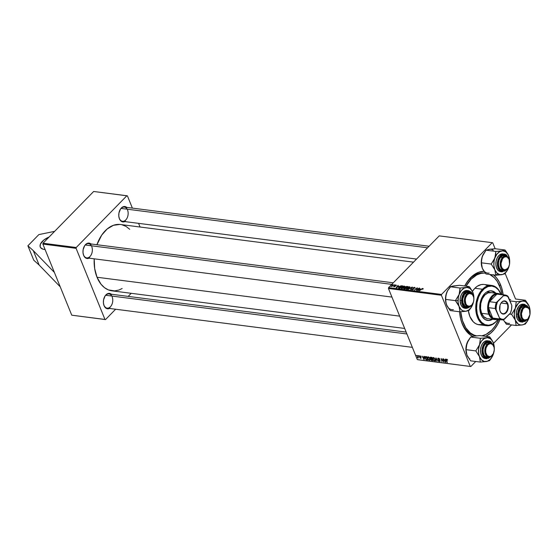 <?xml version="1.0" encoding="UTF-8"?>
<svg xmlns="http://www.w3.org/2000/svg" width="558" height="558" viewBox="0 0 558 558"><rect width="100%" height="100%" fill="white"/><g stroke="black" fill="none" stroke-linecap="round" stroke-linejoin="round"><path stroke-width="0.84" d="M44.48 249.489A11.941 5.915 157.9 0 1 40.26 246.992A11.941 5.915 157.9 0 1 49.097 237.017L43.859 240.003L40.413 244.111L40.141 246.629L40.65 247.675L42.861 249.133L45.1 249.552A11.941 5.915 157.9 0 1 44.48 249.489M462.017 322.963A31.653 20.653 97.3 0 0 476.267 335.839L476.12 335.818A31.653 20.653 -82.7 0 1 462.017 322.963A31.653 20.653 -82.7 0 1 460.58 318.583A31.653 20.653 97.3 0 0 462.017 322.963L462.338 324.184L462.017 322.963M493.656 274.968A33.438 21.825 -82.7 0 1 500.665 285.019L499.396 285.487L500.665 285.019A33.438 21.825 -82.7 0 1 503.163 294.743L501.642 287.754L499.501 282.474L496.669 278.051L493.251 274.648M499.968 319.615A33.438 21.825 -82.7 0 1 485.767 336.348L490.503 333.307L494.255 329.464L497.52 324.672L500.177 319.106M472.619 336.362A33.438 21.825 -82.7 0 1 462.338 324.184L466.335 331.152L469.752 334.563L472.619 336.362M404.676 328.446L111.928 290.83A33.438 21.825 97.3 0 1 97.022 277.249L94.679 268.593L94.19 258.828A33.438 21.825 97.3 0 0 97.022 277.249L399.674 316.135L97.022 277.249L101.019 284.217L104.437 287.621L108.308 289.874L114.627 290.92L118.952 290.021L122.132 288.528M413.52 262.155L120.451 224.497A33.438 21.825 97.3 0 0 96.932 244.732L101.73 235.085L107.192 228.961L113.42 225.306L119.893 224.435M119.321 218.38A7.163 4.673 97.3 0 0 125.773 219.95A7.163 4.673 97.3 0 0 127.538 209.982A7.163 4.673 -82.7 0 1 127.266 217.683A7.163 4.673 -82.7 0 1 122.516 221.289A7.163 4.673 -82.7 0 1 119.321 218.38A7.163 4.673 -82.7 0 1 119.007 217.432A7.163 4.673 97.3 0 0 119.321 218.38L119.426 218.785L119.321 218.38M124.894 221.596A7.763 5.064 -82.7 0 1 119.426 218.785L120.737 220.829L122.523 221.875L125.501 221.254M103.941 305.226A7.163 4.673 97.3 0 0 110.386 306.795A7.163 4.673 97.3 0 0 112.151 296.835A7.163 4.673 -82.7 0 1 111.886 304.529A7.163 4.673 -82.7 0 1 107.136 308.142A7.163 4.673 -82.7 0 1 103.941 305.226A7.163 4.673 -82.7 0 1 103.628 304.284A7.163 4.673 97.3 0 0 103.941 305.226L104.046 305.638L103.941 305.226M109.514 308.448A7.763 5.064 -82.7 0 1 104.046 305.638L106.208 308.344L108.133 308.811L110.114 308.107M83.526 254.957A7.163 4.673 97.3 0 0 89.978 256.527A7.163 4.673 97.3 0 0 91.742 246.566A7.163 4.673 -82.7 0 1 91.47 254.26A7.163 4.673 -82.7 0 1 86.72 257.866A7.163 4.673 -82.7 0 1 83.526 254.957A7.163 4.673 -82.7 0 1 83.219 254.016A7.163 4.673 97.3 0 0 83.526 254.957L83.637 255.362L83.526 254.957M89.106 258.173A7.763 5.064 -82.7 0 1 83.637 255.362L84.942 257.412L86.734 258.452L89.705 257.831M71.752 315.186L42.868 244.062L76.083 248.331L104.967 319.455L71.752 315.186L42.868 244.062L43.015 243.232L76.23 247.501L126.875 195.739L93.66 191.478L43.015 243.232L93.66 191.478L127.412 195.872L132.379 208.106L127.412 195.872L126.875 195.739L76.23 247.501L43.015 243.232L42.868 244.062L76.083 248.331L76.23 247.501L76.083 248.331L104.967 319.455L105.504 319.588L115.632 309.23L105.504 319.588L71.752 315.186M417.858 359.722L470.819 366.522L475.744 361.493L470.819 366.522L417.321 359.589L388.438 288.465L441.399 295.266L470.282 366.397L441.399 295.266L441.545 294.436L492.191 242.681L439.23 235.874L388.584 287.635L441.545 294.436L492.191 242.681L492.728 242.814L495.134 248.735L492.728 242.814L492.191 242.681L439.23 235.874L388.584 287.635L388.438 288.465L388.584 287.635L441.545 294.436L441.399 295.266L388.438 288.465L417.321 359.589L470.819 366.522L417.858 359.722M493.53 343.316L511.533 324.909L493.53 343.316M505.164 273.448L515.543 299.011L505.164 273.448M398.963 286.177L396.103 287.809L398.07 285.305L397.847 286.031L398.963 286.177L397.847 286.031L398.07 285.305L396.103 287.809L398.963 286.177M405.08 287.063L405.387 287.823L405.08 287.063L405.624 286.673L407.989 286.582L405.059 288.96L403.741 288.5L405.08 287.063L403.859 288.758L405.059 288.96L407.989 286.582L406.726 286.421L406.866 286.756L406.726 286.421L405.08 287.063L404.989 287.607M422.88 288.458L423.208 288.765L422.748 289.302L422.218 288.8L419.295 290.788L422.113 288.605L422.88 288.458L419.295 290.788L422.58 288.744L422.748 289.302L422.88 288.458L422.992 289.079M417.119 289.435L419.246 288.026L416.317 290.404L417.105 288.172L414.301 290.146L417.231 287.768L416.449 290.007L417.119 289.435L416.449 290.007L417.231 287.768L414.301 290.146L417.105 288.172L416.317 290.404L419.246 288.026L417.119 289.435M412.906 287.984L413.443 289.316L412.976 287.914L414.175 287.391L415.124 287.712L414.754 288.346L414.371 287.691L413.297 287.963L413.618 289.023L412.808 289.748L411.434 289.469L411.734 288.995L412.139 289.581L413.073 289.316L412.906 287.984L413.073 289.316L412.195 289.588L411.734 288.995L411.902 289.874L413.415 289.337L413.255 288.005L414.287 287.677L414.754 288.346L414.594 287.391L414.908 288.172L414.594 287.391L412.906 287.984L412.85 288.751M408.247 289.372L412.432 287.154L410.514 289.665L411.825 287.468L408.247 289.372L411.825 287.468L410.514 289.665L412.432 287.154L412.013 287.098L412.174 287.489L412.013 287.098L408.247 289.372M406.789 287.991L408.616 286.868L410.018 287.028L409.446 288.088L407.765 289.1L406.419 289.065L406.615 288.186L406.81 289.218L408.1 288.974L409.593 287.942L409.551 286.749L409.886 287.579L409.551 286.749L406.789 287.991M420.467 288.939L417.607 290.572L419.574 288.067L419.351 288.793L420.467 288.939L419.351 288.793L419.574 288.067L417.607 290.572L420.467 288.939M401.565 287.321L403.399 286.191L404.794 286.359L404.222 287.419L402.541 288.43L401.202 288.395L401.39 287.516L401.586 288.549L402.883 288.298L404.369 287.272L404.327 286.073L404.669 286.91L404.327 286.073L401.565 287.321M401.272 285.787L402.764 285.912L399.835 288.291L398.565 288.026L398.803 287.196L400.274 286.101L401.272 285.787L398.942 287.049L398.684 288.109L399.835 288.291L402.764 285.912L401.272 285.787M396.02 285.005L396.361 285.529L395.155 285.389L395.029 286.561L393.613 286.575L393.809 286.191L394.785 286.456L394.611 285.605L395.357 285.068L396.02 285.005L394.743 285.424L394.841 286.407L393.809 286.191L394.025 286.826L395.204 286.407L395.085 285.445L395.782 285.229L396.173 285.745L396.02 285.005L396.208 285.71M394.143 285.194L394.89 284.901L394.143 285.194M391.939 284.915L392.686 284.615L391.939 284.915M392.755 285.424L393.948 284.775L391.821 286.512L391.932 286.108L390.851 286.345L392.755 285.424L390.851 286.345L391.932 286.108L391.821 286.512L393.948 284.775L392.755 285.424M416.261 355.355L416.714 355.871L416.261 355.355M420.983 356.708L420.195 355.865L419.351 355.983L420.781 357.636L420.551 357.978L419.665 357.448L420.404 358.208L421.046 358.236L421.137 357.748L419.672 356.241L420.983 356.708L419.867 355.774L419.386 356.388L420.69 357.49L420.599 357.985L419.665 357.448L420.704 358.285L421.109 357.678L419.7 356.402L419.979 356.081L420.983 356.708M423.906 356.339L423.892 357.204L422.776 357.064L421.967 356.088L424.164 359.561L424.254 356.381L423.892 357.204L422.776 357.064L421.967 356.088L424.164 359.561L423.906 356.339M430.63 357.204L430.148 358.131L430.42 357.852L430.148 358.131L430.992 358.675L430.713 359.624L430.978 359.359L430.713 359.624L431.46 360.44L432.722 360.656L431.885 357.364L430.302 357.239L430.085 357.936L430.999 360.098L432.722 360.656L431.885 357.364L430.183 357.315M435.91 357.88L435.903 361.068L436.258 361.11L436.265 358.382L438.176 361.361L435.91 357.88L435.903 361.068L436.258 361.11L436.265 358.382L438.176 361.361L435.91 357.88M442.815 358.766L443.533 361.563L441.127 358.55L441.964 361.842L441.573 359.087L443.973 362.107L443.143 358.808L443.533 361.563L441.127 358.55L441.964 361.842L441.573 359.087L443.973 362.107L442.815 358.766M445.403 359.101L445.389 359.966L444.28 359.826L443.47 358.85L445.668 362.323L445.758 359.143L445.389 359.966L444.28 359.826L443.47 358.85L445.668 362.323L445.758 359.143L445.403 359.101M446.728 359.226L446.344 360.07L446.63 359.777L447.286 362.533L446.693 360.196L447.118 359.359L446.867 359.617L447.697 360.112L447.014 359.31L446.295 359.45L446.958 362.484L446.637 359.75L447.704 360.126L446.365 359.317M438.442 358.166L437.856 359.024L438.135 358.738L437.856 359.024L438.86 360.043L440.011 360.58L439.46 361.193L438.295 360.489L439.613 361.584L440.192 360.991L439.613 361.584L440.129 360.803L438.17 359.038L438.853 358.271L438.581 358.557L439.474 358.724L439.878 359.429L438.442 358.166L437.856 358.341L437.856 359.024L439.85 361.026L438.267 360.419L439.927 361.577L439.948 360.475L438.135 358.913L438.755 358.592L439.565 359.429L439.655 358.982L438.874 358.278L437.897 358.285M433.399 357.518L432.827 359.296L434.515 360.928L435.247 360.545L435.073 359.108L433.399 357.518L432.673 357.929L432.827 359.296L433.726 360.559L434.773 360.928L435.31 360.238L434.801 358.585L433.782 357.629L432.813 357.692M428.174 356.841L427.602 358.62L429.297 360.259L430.023 359.868L429.848 358.438L428.174 356.841L427.449 357.253L427.602 358.62L428.502 359.889L429.548 360.259L430.085 359.561L429.576 357.915L428.558 356.96L427.588 357.022M425.259 356.59L425.063 358.369L426.298 359.791L427.037 359.554L426.717 359.889L427.498 359.987L426.661 356.688L425.112 356.653L424.882 357.804L425.887 359.547L427.498 359.987L426.661 356.688L425.029 356.722M418.465 355.634L418.918 356.15L418.465 355.634M417.517 355.516L417.858 357.113L417.44 357.783L418.005 357.42L418.458 357.957L417.851 355.558L417.44 357.783L418.005 357.42L418.458 357.957L417.517 355.516M128.194 296.396L131.214 293.313L128.194 296.396M138.565 223.353L140.058 227.015L138.565 223.353M129.742 229.303L126.052 226.429L122.007 224.783M91.226 244.23L88.443 243.1L86.462 243.804L84.725 245.576L83.142 249.614L83.002 252.628L83.637 255.362A7.763 5.064 -82.7 0 1 83.254 254.176A7.763 5.064 -82.7 0 1 84.258 246.35A7.763 5.064 -82.7 0 1 90.933 243.958M111.635 294.498L109.849 293.459L107.854 293.578L105.141 295.852L103.558 299.883L103.418 302.896L104.046 305.638A7.763 5.064 -82.7 0 1 103.669 304.445A7.763 5.064 -82.7 0 1 104.674 296.619A7.763 5.064 -82.7 0 1 111.342 294.233M127.015 207.646L125.229 206.606L123.234 206.725L120.521 208.999L118.938 213.037L118.798 216.051L119.426 218.785A7.763 5.064 -82.7 0 1 119.049 217.599A7.763 5.064 -82.7 0 1 120.054 209.773A7.763 5.064 -82.7 0 1 126.722 207.381M91.359 245.771A7.163 4.673 97.3 0 0 84.181 246.496A7.163 4.673 -82.7 0 1 88.548 243.651L393.306 282.808M111.774 296.047A7.163 4.673 97.3 0 0 104.597 296.765A7.163 4.673 -82.7 0 1 108.963 293.926M127.154 209.194A7.163 4.673 97.3 0 0 119.977 209.92A7.163 4.673 -82.7 0 1 124.343 207.074M483.981 271.321L478.736 272.241L472.507 275.896L468.748 279.739L464.688 285.989A33.438 21.825 -82.7 0 1 465.03 285.347A33.438 21.825 -82.7 0 1 483.981 271.321M459.569 311.769L460.573 318.562L462.338 324.184A33.438 21.825 -82.7 0 1 460.699 319.064A33.438 21.825 -82.7 0 1 459.569 311.769M484.86 273.141A31.653 20.653 97.3 0 0 464.793 285.787A31.653 20.653 -82.7 0 1 484.191 273.036L480.933 273.399L476.867 274.85L471.161 279.133A31.653 20.653 -82.7 0 1 485.334 273.19M445.682 361.849L445.263 362.268L445.682 361.849M445.744 359.603L445.389 359.966L445.744 359.603M445.375 360.335L445.361 361.933L445.689 361.605L445.361 361.933L444.482 360.224L445.737 359.966L445.361 361.933L444.482 360.224L445.375 360.335M446.693 360.196L446.867 359.617M438.17 359.038L438.581 358.557M439.613 361.584L440.129 360.803M439.809 360.782L439.46 361.193M436.258 360.705L435.903 361.068L436.258 360.705M434.515 360.928L435.247 360.545M434.738 359.052L434.884 360.252L435.289 359.84L434.368 360.538L433.168 359.373L433.538 357.908L433.796 357.636L433.538 357.908L434.947 358.836L434.884 360.252L433.991 360.398L433.203 359.464L433.036 358.18L433.908 358.041L434.738 359.052M430.818 358.864L430.713 359.624M432.031 359.206L432.29 360.231L432.548 359.973L431.732 360.161L431.027 359.206L432.283 358.94L432.29 360.231L431.083 359.757L431.027 359.206L432.031 359.206M431.027 359.206L431.467 358.759L431.048 359.178L431.501 359.136M431.655 357.706L431.934 358.815L430.476 358.18L431.062 357.26L430.727 357.601L431.906 357.448L431.934 358.815L430.476 358.18L430.727 357.601L431.655 357.706M429.297 360.259L430.023 359.868M429.514 358.382L429.66 359.582L430.065 359.164L429.144 359.868L427.944 358.703L428.314 357.232L428.579 356.967L428.314 357.232L429.723 358.166L429.66 359.582L428.774 359.729L427.944 358.703L427.819 357.511L428.684 357.371L429.514 358.382M424.178 359.087L423.766 359.505L424.178 359.087M424.247 356.841L423.892 357.204L424.247 356.841M423.871 357.573L423.864 359.171L424.185 358.836L423.864 359.171L422.978 357.462L424.233 357.204L423.864 359.171L422.978 357.462L423.871 357.573M426.431 357.036L427.072 359.561L426.159 359.387L425.398 358.431L426.012 356.981L426.682 356.771L427.072 359.561L425.977 359.275L425.28 358.09L425.377 357.05L426.431 357.036M425.831 356.583L425.342 357.085L426.012 356.981M420.704 358.285L421.109 357.678M419.965 355.795L419.386 356.388L419.965 355.795M419.867 355.774L419.386 356.388M417.698 357.901L418.005 357.42M418.214 357.001L417.607 357.518M434.884 360.252L434.368 360.538M433.601 357.559L433.134 358.034L433.538 357.908M430.476 358.18L430.727 357.601M429.66 359.582L429.144 359.868M428.377 356.89L427.909 357.364L428.314 357.232M410.011 287.014L409.551 286.749M406.343 288.953L406.81 289.218M407.096 288.939L409.279 287.893L408.114 288.967L407.214 289.225L406.775 288.744L407.096 288.939L407.089 288.061L409.244 287.028L409.384 288.144L409.572 287.237L409.774 287.74M415.11 287.649L414.594 287.391M414.287 287.677L414.671 287.963M413.171 288.34L413.527 289.211M413.415 289.337L413.569 288.758M411.678 289.051L411.902 289.874M412.195 289.588L412.027 289.065M416.596 289.762L416.442 289.386L416.596 289.762M416.965 289.072L416.805 288.674L416.965 289.072M417.398 288.179L417.231 287.768L417.398 288.179M420.007 289.197L418.186 290.516L419.114 289.086L420.09 289.4L419.114 289.086L418.109 290.334L420.007 289.197M403.971 288.151L404.257 288.856L403.971 288.151L403.859 288.758M404.508 288.57L405.98 287.9L405.164 288.877L404.508 288.57L404.648 288.911L404.306 288.186L405.98 287.9L404.669 287.928L404.194 288.333L404.508 288.57L404.306 288.186M405.631 287.53L406.329 287.621L407.312 286.819L406.419 287.851L405.771 287.872L405.401 287.112L407.312 286.819L405.764 286.854L405.261 287.321L405.631 287.53L405.401 287.112M404.787 286.345L404.327 286.073M401.118 288.284L401.586 288.549M401.879 288.263L404.055 287.217L402.897 288.298L401.99 288.549L401.558 288.074L401.879 288.263L401.865 287.391L404.027 286.359L404.159 287.475L404.348 286.568L404.55 287.063M398.51 286.435L396.682 287.754L397.617 286.324L398.586 286.638L397.617 286.324L396.612 287.572L398.51 286.435M399.005 287.816L399.849 287.97L402.088 286.149L399.947 288.2L399.005 287.816L399.158 288.2L399.256 287.105L401.669 286.094L402.185 286.38L400.177 286.407L399.012 287.398L399.116 288.2M395.782 285.229L395.817 285.731M395.204 286.407L395.008 285.612M393.809 286.191L394.025 286.826M394.255 286.61L394.164 286.198M394.59 285.766L394.945 286.261M395.162 286.449L394.743 285.424L395.162 286.449M409.244 287.028L407.187 287.963L406.977 289.232M404.027 286.359L401.962 287.293L401.753 288.563M33.285 250.612L27.9 245.785L33.752 260.202L39.137 265.029L33.285 250.612L39.137 265.029L60.236 286.833L39.137 265.029L33.752 260.202L27.9 245.785L38.851 234.597L54.635 231.361L38.851 234.597L27.9 245.785L33.285 250.612L54.384 272.416L33.285 250.612M487.455 320.418A14.926 9.744 97.3 0 0 492.568 318.848M492.874 319.009A14.926 9.744 -82.7 0 1 487.678 320.445A14.926 9.744 -82.7 0 1 479.859 309.641A14.926 9.744 -82.7 0 1 484.7 293.627L486.464 292.148L490.28 290.795L493.983 291.695L495.846 293.201M497.82 319.343A19.704 12.862 -82.7 0 1 496.02 321.499A19.704 12.862 -82.7 0 1 478.29 317.181A19.704 12.862 -82.7 0 1 483.137 289.783L482.496 289.239L483.137 289.783A19.704 12.862 -82.7 0 1 501.021 294.464L498.517 289.993L495.392 287.237L491.765 286.059L487.95 286.575L484.281 288.723L481.059 292.336L478.576 297.093L477.041 302.589L476.588 308.344L477.25 313.868L478.973 318.681L481.61 322.371L484.937 324.623L488.662 325.237L492.463 324.17L495.769 321.924A20.304 13.252 97.3 0 0 497.869 319.35A20.304 13.252 -82.7 0 1 495.769 321.924A20.304 13.252 -82.7 0 1 486.541 325.719A20.304 13.252 -82.7 0 1 475.911 311.022A20.304 13.252 -82.7 0 1 482.496 289.239A20.304 13.252 -82.7 0 1 491.717 285.445A20.304 13.252 -82.7 0 1 501.063 294.471A20.304 13.252 97.3 0 0 482.496 289.239L474.865 288.263L482.496 289.239A20.304 13.252 97.3 0 0 477.495 317.474A20.304 13.252 97.3 0 0 495.769 321.924L498.099 318.946M484.093 284.468A20.304 13.252 97.3 0 0 474.865 288.263L477.264 286.254L481.135 284.587L483.751 284.427L491.717 285.445M469.815 278.958L471.161 279.133L469.815 278.958M489.75 274.466A31.653 20.653 -82.7 0 1 501.907 294.582L500.568 288.653L497.276 281.455L494.297 277.731L489.75 274.466M498.713 319.455A31.653 20.653 -82.7 0 1 491.842 330.071A31.653 20.653 -82.7 0 1 481.868 335.846L486.137 334.361L491.842 330.071L495.183 325.97L498.713 319.455M496.571 318.995A12.541 8.182 -82.7 0 1 492.714 318.053A12.541 8.182 -82.7 0 1 489.575 313.91L488.787 314.196A13.134 8.572 97.3 0 0 497.248 319.267A13.134 8.572 -82.7 0 1 494.639 319.539L487.455 318.611A13.134 8.572 -82.7 0 1 480.577 309.104A13.134 8.572 -82.7 0 1 484.839 295.008A13.134 8.572 -82.7 0 1 490.803 292.552M476.441 335.818A31.653 20.653 -82.7 0 1 460.769 311.769L462.442 320.55L465.735 327.748L470.38 332.959L474.042 335.086L476.441 335.818M466.028 286.163A31.653 20.653 -82.7 0 1 471.161 279.133L466.028 286.163M481.868 324.616L477.969 324.568L475.514 323.57L473.296 321.84L469.871 316.491L468.364 310.687A20.304 13.252 97.3 0 0 478.917 324.742L486.541 325.719M472.417 291.36L474.865 288.263A20.304 13.252 97.3 0 0 472.417 291.36M485.035 284.643L487.49 285.64M492.7 319.127L488.885 320.487L485.181 319.588L482.14 316.56L480.236 311.873L479.754 306.237L480.082 303.329L481.798 297.888L484.7 293.627A14.926 9.744 -82.7 0 1 491.486 290.837A14.926 9.744 -82.7 0 1 496.146 293.543M495.392 293.145L491.731 290.906M488.438 320.431L490.363 320.027M486.841 318.499L483.821 316.735L481.603 313.275L480.536 308.644L480.773 303.545L482.286 298.76L484.839 295.008L488.048 292.873L491.417 292.664M495.811 293.613A14.926 9.744 97.3 0 0 491.256 290.809M502.556 257.426L503.204 257.97A6.57 4.29 -82.7 0 1 509.433 260.412A6.57 4.29 -82.7 0 1 508.582 267.038A6.57 4.29 -82.7 0 1 507.494 268.538L507.243 268.963A7.163 4.673 97.3 0 0 508.429 267.324A7.163 4.673 97.3 0 0 508.505 267.177A7.163 4.673 -82.7 0 1 507.243 268.963A7.163 4.673 -82.7 0 1 503.986 270.302A7.163 4.673 -82.7 0 1 500.233 265.12A7.163 4.673 -82.7 0 1 502.556 257.426A7.163 4.673 -82.7 0 1 505.813 256.087A7.163 4.673 -82.7 0 1 509.398 260.258A7.163 4.673 97.3 0 0 509.356 260.098A7.163 4.673 97.3 0 0 502.556 257.426L500.763 257.196L502.556 257.426A7.163 4.673 97.3 0 0 500.791 267.394A7.163 4.673 97.3 0 0 507.243 268.963L508.77 266.668L509.531 264.269L509.112 259.407L507.285 257.119L505.653 256.722L503.979 257.322L502.507 258.821L501.028 263.516L501.237 265.999L502.074 268.056L503.414 269.388L505.046 269.786L507.494 268.538A6.57 4.29 -82.7 0 1 501.586 267.101A6.57 4.29 -82.7 0 1 503.204 257.97L502.556 257.426M121.086 208.413L427.567 247.794L121.086 208.413M482.879 269.416L485.969 273.978L482.307 268.217L481.435 262.811L491.207 264.067L494.869 269.828L495.741 275.233L485.969 273.978L495.741 275.233L501.719 274.689A12.018 7.84 -82.7 0 1 497.757 273.727L495.741 275.233L501.719 274.689L504.899 273.783L507.899 269.277L509.105 265.985M504.899 256.108A7.163 4.673 97.3 0 0 499.654 258.703A7.163 4.673 -82.7 0 1 504.02 255.857M504.85 270.232L502.856 270.749L500.972 270.086L500.721 269.486A7.163 4.673 97.3 0 0 503.107 270.051A7.163 4.673 -82.7 0 1 502.193 270.072A7.163 4.673 -82.7 0 1 500.721 269.486A7.163 4.673 -82.7 0 1 498.685 266.215A7.163 4.673 97.3 0 0 500.721 269.486L500.972 270.086A7.763 5.064 -82.7 0 1 498.726 266.382A7.763 5.064 -82.7 0 1 499.731 258.556A7.763 5.064 -82.7 0 1 506.141 255.962L506.95 256.708M502.563 253.883L499.173 255.257L497.338 257.65L496.174 260.83L495.86 264.311L496.446 267.554L497.841 270.079L498.775 270.937L500.303 271.139L498.775 270.937A8.956 5.845 97.3 0 0 500.617 271.676L502.144 271.872A8.956 5.845 -82.7 0 1 500.303 271.139A8.956 5.845 -82.7 0 1 497.757 260.774A8.956 5.845 -82.7 0 1 504.425 254.106A8.956 5.845 -82.7 0 1 506.266 254.839L506.42 255.201L503.211 254.588L500.121 256.82L498.189 261.137L497.889 264.478L499.033 268.921L501.705 271.369L504.99 271.014L507.02 269.179L500.303 271.139L502.144 271.872L507.131 269.075M483.305 254.204A12.018 7.84 97.3 0 0 483.27 254.26A12.018 7.84 97.3 0 0 482.349 256.317A12.018 7.84 97.3 0 0 481.714 266.375L482.307 268.217L481.324 263.976L481.882 257.789L483.054 254.685L486.053 250.186L495.825 251.442L495.713 254.636L494.207 259.575L491.207 264.067L481.435 262.811L481.847 257.977L483.619 253.66M488.201 249.545L495.211 248.735L504.983 249.991L501.802 250.898L495.825 251.442L486.053 250.186L490.273 249.217M509.224 257.538L507.961 254.295L504.983 249.991L495.211 248.735L489.233 249.28A12.018 7.84 97.3 0 1 493.195 250.249M507.027 270.846L504.899 273.783L501.719 274.689A12.018 7.84 -82.7 0 0 507.682 269.709A12.018 7.84 -82.7 0 0 508.603 267.652L508.603 267.652A12.018 7.84 -82.7 0 0 509.252 265.42L508.024 269.033L505.688 272.464L502.751 274.424L499.668 274.606L496.899 272.995L494.869 269.828L493.893 265.594L494.109 260.928L494.911 257.935L496.969 254.12L499.745 251.63L502.835 250.835L505.757 251.86L508.073 254.553L509.426 258.5L509.677 262.141A12.018 7.84 -82.7 0 0 509.238 257.594L509.21 257.489M508.652 258.452L506.357 254.88L502.897 253.911A8.956 5.845 97.3 0 0 496.229 260.579A8.956 5.845 97.3 0 0 498.775 270.937L500.958 271.704M504.711 270.309A7.763 5.064 -82.7 0 1 500.972 270.086L499.473 268.349L498.601 265.796L498.482 262.825L499.131 259.889L500.456 257.419L502.256 255.808L504.251 255.299L506.141 255.962A7.763 5.064 -82.7 0 1 506.518 256.268M508.805 258.556L506.357 254.873L504.425 254.106L500.505 255.634L497.548 261.821L500.303 271.139L500.693 270.846C498.21 269.647 497.534 265.88 498.657 259.547C501.677 254.56 504.265 253.116 506.42 255.201M506.085 251.393L504.983 249.991L501.802 250.898A12.018 7.84 -82.7 0 1 508.645 255.752L506.085 251.393M497.485 251.344L495.825 251.442L494.911 257.935A12.018 7.84 -82.7 0 1 501.802 250.898L497.485 251.344M494.869 269.828A12.018 7.84 -82.7 0 1 494.911 257.935L491.207 264.067L494.869 269.828L495.741 275.233L497.757 273.727A12.018 7.84 -82.7 0 1 494.869 269.828M509.14 257.21L508.645 255.752A12.018 7.84 -82.7 0 1 509.238 257.594M481.819 266.787L481.421 261.242L482.349 256.317L486.053 250.186L489.233 249.28M483.054 254.685L483.27 254.26M482.307 268.217A12.018 7.84 97.3 0 0 489.15 273.071M458.376 304.926L459.081 306.412A12.018 7.84 -82.7 0 1 458.034 300.629L455.412 300.643L459.081 306.412L459.945 311.817L450.18 310.562L446.512 304.794L445.619 300.65L445.64 299.388L455.412 300.643L458.376 304.926M469.104 292.685A7.163 4.673 97.3 0 0 463.858 295.28A7.163 4.673 -82.7 0 1 468.225 292.434M462.638 300.413A7.763 5.064 -82.7 0 1 463.935 295.133A7.763 5.064 -82.7 0 1 470.722 292.845L468.79 291.911L465.825 292.817L464.158 294.743L462.742 298.9L463.021 303.294L464.123 305.61L466.732 307.298L468.915 306.893A7.763 5.064 -82.7 0 1 462.931 302.959A7.763 5.064 -82.7 0 1 462.638 300.413M467.151 290.495L464.842 290.858L461.808 293.766L460.517 296.849L460.057 300.309L461.585 300.504L460.057 300.309A8.956 5.845 97.3 0 0 464.821 308.253L466.349 308.455A8.956 5.845 -82.7 0 1 461.585 300.504L462.087 300.504L465.47 292.204L472.668 294.526L471.796 292.95L469.962 291.395L467.792 291.088L464.633 293.027L462.533 297.177L462.087 300.504L463.028 305.08L465.56 307.814L467.73 308.114L470.889 306.182L471.231 305.756L464.375 306.991L462.087 300.504L461.585 300.504L466.349 308.455L471.336 305.651M447.084 306L445.73 302.052L445.751 295.893L447.251 291.276L450.264 286.77L460.036 288.026L460.043 289.602L459.122 294.512L455.412 300.643L445.64 299.388L446.051 294.568L447.823 290.237M452.405 286.128L459.415 285.312L469.187 286.568L466.007 287.475L460.036 288.026L450.264 286.77L454.477 285.801M473.428 294.115L472.166 290.878L469.187 286.568L459.415 285.312L450.787 286.526L447.481 290.837A12.018 7.84 97.3 0 0 446.553 292.901L447.251 291.276M446.023 303.364L445.633 297.812L446.553 292.901A12.018 7.84 97.3 0 0 445.919 302.952L447.209 306.279L450.18 310.562L459.945 311.817L465.923 311.266L469.104 310.36L472.103 305.875M472.807 304.236L472.814 304.222A12.018 7.84 -82.7 0 0 473.463 302.004L473.31 302.582M471.224 307.437L469.104 310.36L465.923 311.266A12.018 7.84 -82.7 0 1 459.081 306.412L459.945 311.817L465.923 311.266A12.018 7.84 -82.7 0 0 471.887 306.293A12.018 7.84 -82.7 0 0 472.807 304.229L471.545 306.893L468.964 309.878L465.923 311.266L462.896 310.841L461.103 309.578L459.081 306.412L458.097 302.171L458.32 297.512L459.122 294.512L461.173 290.697L463.956 288.207L467.039 287.412L469.969 288.437L472.284 291.13L473.637 295.077L473.882 298.725A12.018 7.84 -82.7 0 0 473.442 294.178L473.421 294.073M472.752 294.652L468.636 290.683L463.07 294.422L461.585 300.504A8.956 5.845 -82.7 0 1 468.636 290.683L467.109 290.488A8.956 5.845 97.3 0 0 460.057 300.309L461.034 305.08L462.659 307.263L464.779 308.253M467.311 306.635A7.163 4.673 -82.7 0 1 466.397 306.649A7.163 4.673 -82.7 0 1 462.889 302.799A7.163 4.673 97.3 0 0 467.311 306.635M473.344 293.787L472.849 292.336A12.018 7.84 -82.7 0 1 473.442 294.178M470.289 287.977L469.187 286.568L466.007 287.475A12.018 7.84 -82.7 0 1 472.849 292.336L470.289 287.977M459.122 294.512A12.018 7.84 -82.7 0 1 466.007 287.475L460.036 288.026L459.122 294.512L455.412 300.643L458.034 300.629A12.018 7.84 -82.7 0 1 459.122 294.512M446.512 304.794A12.018 7.84 97.3 0 0 453.354 309.655M471.447 305.54L471.705 305.121A6.57 4.29 -82.7 0 1 465.79 303.678A6.57 4.29 -82.7 0 1 467.409 294.547L466.767 294.01A7.163 4.673 97.3 0 0 465.002 303.971A7.163 4.673 97.3 0 0 471.447 305.54A7.163 4.673 -82.7 0 1 468.197 306.886A7.163 4.673 -82.7 0 1 464.444 301.697A7.163 4.673 -82.7 0 1 466.767 294.01L464.967 293.78L466.767 294.01A7.163 4.673 -82.7 0 1 470.017 292.671A7.163 4.673 -82.7 0 1 473.603 296.835A7.163 4.673 97.3 0 0 473.568 296.675A7.163 4.673 97.3 0 0 466.767 294.01L467.409 294.547L469.864 293.299L472.214 294.254L473.665 297.093L473.882 299.569L473.435 302.094L471.705 305.121L469.25 306.363L466.9 305.407L465.79 303.678L465.233 300.092L465.679 297.574L467.409 294.547A6.57 4.29 -82.7 0 1 473.644 296.995A6.57 4.29 -82.7 0 1 472.793 303.615A6.57 4.29 -82.7 0 1 471.705 305.121L471.447 305.54A7.163 4.673 97.3 0 0 472.64 303.901A7.163 4.673 97.3 0 0 472.717 303.754A7.163 4.673 -82.7 0 1 471.447 305.54M391.779 284.371L85.29 244.997L391.779 284.371M529.633 307.807L529.061 306.021A12.018 7.84 -82.7 0 1 529.647 307.863A12.018 7.84 -82.7 0 1 530.1 311.803L530.086 312.41A12.018 7.84 -82.7 0 0 530.1 311.803L529.061 306.021L525.392 300.26L515.62 299.004L525.392 300.26L522.211 301.167L516.241 301.718L515.327 308.204L511.616 314.335L515.285 320.104L516.157 325.509L522.128 324.958L525.308 324.052L528.307 319.567L529.514 316.274M519.1 316.491A7.163 4.673 97.3 0 0 523.523 320.327A7.163 4.673 -82.7 0 1 522.602 320.341A7.163 4.673 -82.7 0 1 519.1 316.491M525.127 320.578A7.763 5.064 -82.7 0 1 519.135 316.651A7.763 5.064 -82.7 0 1 518.849 314.105L519.721 309.704L522.03 306.502L524.994 305.596L526.926 306.537A7.763 5.064 -82.7 0 0 520.14 308.825A7.763 5.064 -82.7 0 0 518.849 314.105L519.693 318.241L521.102 320.132L522.944 320.99L525.127 320.578M528.956 308.344L524.841 304.375L519.282 308.114L517.789 314.196L518.291 314.196L521.681 305.889L528.879 308.211L527.143 305.714L523.997 304.78L520.837 306.719L518.738 310.869L518.291 314.196L519.233 318.771L521.765 321.499L525.043 321.464L527.436 319.448L520.586 320.683L518.291 314.196L517.789 314.196A8.956 5.845 -82.7 0 1 524.841 304.375L529.221 308.825M524.841 304.375L523.313 304.18A8.956 5.845 97.3 0 0 516.262 314.001L517.789 314.196L516.262 314.001L517.238 318.771L518.863 320.955L520.991 321.938M529.549 307.479L528.37 304.563L525.392 300.26L522.211 301.167L524.262 301.243L526.173 302.129L529.061 306.021A12.018 7.84 -82.7 0 0 522.211 301.167L516.241 301.718L509.991 300.908L516.241 301.718L515.327 308.204L518.242 303.392L520.161 301.899L522.211 301.167A12.018 7.84 -82.7 0 0 515.327 308.204L511.616 314.335L509.482 314.063L511.616 314.335L515.285 320.104L514.246 314.321L515.327 308.204A12.018 7.84 -82.7 0 0 515.285 320.104L516.157 325.509L506.385 324.254L516.157 325.509L522.128 324.958L520.077 324.882L518.173 323.996L515.285 320.104A12.018 7.84 -82.7 0 0 522.128 324.958L525.308 324.052L527.429 321.129M503.351 319.839L506.385 324.254L503.351 319.839A12.018 7.84 97.3 0 0 509.566 323.347M509.447 299.583L510.682 299.493M528.091 319.985A12.018 7.84 -82.7 0 0 529.019 317.921L529.019 317.921A12.018 7.84 -82.7 0 0 529.668 315.695L526.968 321.736L524.185 324.226L522.128 324.958A12.018 7.84 -82.7 0 0 528.091 319.985L528.063 320.041M523.355 304.187L521.046 304.549L518.912 306.209L516.722 310.534L516.262 314.001A8.956 5.845 97.3 0 0 521.033 321.945L522.553 322.14A8.956 5.845 -82.7 0 1 517.789 314.196L522.553 322.14L527.54 319.343M525.308 306.377A7.163 4.673 97.3 0 0 520.063 308.972A7.163 4.673 -82.7 0 1 524.429 306.126M522.972 307.702L523.613 308.239A6.57 4.29 -82.7 0 1 529.849 310.68A6.57 4.29 -82.7 0 1 528.998 317.307A6.57 4.29 -82.7 0 1 527.91 318.813L527.652 319.232A7.163 4.673 97.3 0 0 528.845 317.593A7.163 4.673 97.3 0 0 528.921 317.446A7.163 4.673 -82.7 0 1 527.652 319.232A7.163 4.673 -82.7 0 1 524.401 320.571A7.163 4.673 -82.7 0 1 520.649 315.389A7.163 4.673 -82.7 0 1 522.972 307.702A7.163 4.673 -82.7 0 1 526.229 306.356A7.163 4.673 -82.7 0 1 529.807 310.527A7.163 4.673 97.3 0 0 529.772 310.367A7.163 4.673 97.3 0 0 522.972 307.702L521.179 307.472L522.972 307.702A7.163 4.673 97.3 0 0 521.207 317.662A7.163 4.673 97.3 0 0 527.652 319.232L524.618 319.985L523.104 319.099L521.995 317.369L521.437 313.784L522.923 309.09L524.394 307.591L526.068 306.991L527.701 307.388L529.528 309.676L529.94 314.545L527.91 318.813A6.57 4.29 -82.7 0 1 521.995 317.369A6.57 4.29 -82.7 0 1 523.613 308.239L522.972 307.702M467.499 356.269L470.589 360.831L480.361 362.086L470.589 360.831L466.927 355.069A12.018 7.84 97.3 0 0 469.808 358.961M487.518 337.541L486.423 337.743A12.018 7.84 -82.7 0 1 490.377 338.713L489.603 336.837L486.423 337.743L480.445 338.294L470.673 337.039L473.854 336.132L479.831 335.581L489.603 336.837L487.518 337.541M485.341 356.332A7.163 4.673 97.3 0 0 487.727 356.904A7.163 4.673 -82.7 0 1 486.813 356.925A7.163 4.673 -82.7 0 1 485.341 356.332A7.163 4.673 -82.7 0 1 483.305 353.068A7.163 4.673 97.3 0 0 485.341 356.332L485.593 356.932L485.341 356.332M489.331 357.162A7.763 5.064 -82.7 0 1 485.593 356.932L484.093 355.195L483.221 352.649L483.102 349.678L483.751 346.734L485.076 344.272L486.876 342.661L488.871 342.152L490.754 342.814A7.763 5.064 -82.7 0 1 491.138 343.114M490.887 341.691L487.518 340.757A8.956 5.845 97.3 0 0 480.85 347.432A8.956 5.845 97.3 0 0 483.395 357.79L484.923 357.985A8.956 5.845 -82.7 0 1 482.377 347.627A8.956 5.845 -82.7 0 1 489.045 340.952A8.956 5.845 -82.7 0 1 490.887 341.691L489.045 340.952L485.125 342.479L482.168 348.673L484.923 357.985L485.314 357.692C482.83 356.492 482.154 352.733 483.277 346.399C486.297 341.412 488.885 339.962 491.033 342.054L490.887 341.691A8.956 5.845 -82.7 0 1 491.04 341.803M493.844 344.391L492.581 341.147L489.603 336.837L479.831 335.581L474.886 336.069M467.925 341.05A12.018 7.84 97.3 0 0 467.89 341.105A12.018 7.84 97.3 0 0 466.969 343.17L470.673 337.039L480.445 338.294L479.531 344.781L475.828 350.919L466.056 349.664L466.969 343.17L465.881 349.287L466.927 355.069L466.056 349.664L475.828 350.919L479.489 356.681L480.361 362.086L486.339 361.535L489.519 360.628L492.519 356.13L493.725 352.837M466.927 355.069L466.146 352.251L466.167 346.462L468.239 340.506M472.821 336.397L470.673 337.039L467.89 341.105M491.647 357.692L489.519 360.628L486.339 361.535A12.018 7.84 -82.7 0 1 479.489 356.681L480.361 362.086L486.339 361.535A12.018 7.84 -82.7 0 0 492.302 356.562A12.018 7.84 -82.7 0 0 493.223 354.497L493.223 354.497A12.018 7.84 -82.7 0 0 493.872 352.272L492.644 355.885L490.308 359.317L487.371 361.27L484.288 361.458L481.519 359.847L479.489 356.681L478.708 353.939L478.52 349.336L479.531 344.781L481.582 340.973L484.365 338.476L487.455 337.681L490.377 338.713L492.693 341.398L494.046 345.346L494.297 348.994A12.018 7.84 -82.7 0 0 493.858 344.446L493.83 344.342M487.183 340.729L484.881 341.322L482.81 343.177L481.275 346.023L480.522 349.413L480.661 352.844L481.673 355.781L483.395 357.79L485.579 358.557M483.395 357.79A8.956 5.845 97.3 0 0 485.237 358.529L486.764 358.724A8.956 5.845 -82.7 0 1 484.923 357.985L483.395 357.79M493.272 345.297L491.033 342.054L487.832 341.44L485.69 342.64L483.925 344.935L482.551 349.657L483.075 354.449L485.314 357.692L488.515 358.306L491.64 356.025L484.923 357.985L486.764 358.724L491.751 355.927M489.471 357.085L487.476 357.594L485.593 356.932A7.763 5.064 -82.7 0 1 483.347 353.228A7.763 5.064 -82.7 0 1 484.351 345.402A7.763 5.064 -82.7 0 1 490.754 342.814L491.57 343.561M493.425 345.409L491.033 342.054M489.519 342.961A7.163 4.673 97.3 0 0 484.274 345.548A7.163 4.673 -82.7 0 1 488.641 342.71M493.76 344.056L493.265 342.605A12.018 7.84 -82.7 0 1 493.858 344.446M490.705 338.246L489.603 336.837L490.377 338.713A12.018 7.84 -82.7 0 1 493.265 342.605L490.705 338.246M479.531 344.781A12.018 7.84 -82.7 0 1 486.423 337.743L480.445 338.294L479.531 344.781L475.828 350.919L479.489 356.681A12.018 7.84 -82.7 0 1 479.531 344.781M466.349 353.284A12.018 7.84 97.3 0 1 466.335 353.228A12.018 7.84 97.3 0 1 466.969 343.17L467.674 341.531M466.439 353.632L466.335 353.228M491.863 355.816L492.114 355.39A6.57 4.29 -82.7 0 1 486.206 353.953A6.57 4.29 -82.7 0 1 487.825 344.816L487.176 344.279A7.163 4.673 97.3 0 0 485.411 354.239A7.163 4.673 97.3 0 0 491.863 355.816A7.163 4.673 -82.7 0 1 488.606 357.155A7.163 4.673 -82.7 0 1 484.853 351.965A7.163 4.673 -82.7 0 1 487.176 344.279L485.383 344.049L487.176 344.279A7.163 4.673 -82.7 0 1 490.433 342.94A7.163 4.673 -82.7 0 1 494.018 347.111A7.163 4.673 97.3 0 0 493.976 346.943A7.163 4.673 97.3 0 0 487.176 344.279L487.825 344.816L486.095 347.843L485.648 350.368L485.858 352.844L487.315 355.683L489.659 356.639L491.34 356.039L493.391 353.514L494.29 349.845L494.081 347.362L492.623 344.523L490.273 343.568L487.825 344.816A6.57 4.29 -82.7 0 1 494.053 347.264A6.57 4.29 -82.7 0 1 493.202 353.884A6.57 4.29 -82.7 0 1 492.114 355.39L491.863 355.816A7.163 4.673 97.3 0 0 493.049 354.17A7.163 4.673 97.3 0 0 493.126 354.023A7.163 4.673 -82.7 0 1 491.863 355.816M406.915 333.963L105.706 295.266L406.915 333.963M507.264 303.782A6.271 4.094 97.3 0 0 500.631 303.761A6.271 4.094 -82.7 0 1 504.474 301.229A6.271 4.094 -82.7 0 1 507.264 303.782L501.126 302.987L507.264 303.782A6.271 4.094 -82.7 0 1 507.034 310.513A6.271 4.094 -82.7 0 1 502.877 313.673A6.271 4.094 -82.7 0 1 500.08 311.12L500.142 311.371A6.626 4.325 -82.7 0 1 499.815 310.353A6.626 4.325 -82.7 0 1 500.679 303.671A6.626 4.325 -82.7 0 1 507.738 303.601L507.264 303.782L507.738 303.601L508.282 305.944L507.857 309.767L506.81 311.964L505.325 313.477L503.63 314.077L501.991 313.68L500.638 312.334L499.794 310.255A6.271 4.094 97.3 0 0 500.08 311.12A6.271 4.094 -82.7 0 1 499.794 310.255L500.031 305.205L501.077 303.008L502.556 301.494L504.251 300.895L505.897 301.292L507.738 303.601A6.626 4.325 -82.7 0 1 506.106 312.822A6.626 4.325 -82.7 0 1 500.142 311.371L500.08 311.12A6.271 4.094 97.3 0 0 505.722 312.501A6.271 4.094 97.3 0 0 507.264 303.782M494.639 319.539A13.134 8.572 -82.7 0 1 488.787 314.196L481.603 313.275L488.787 314.196A13.134 8.572 -82.7 0 1 489.275 300.092A13.134 8.572 -82.7 0 1 497.987 293.473A13.134 8.572 -82.7 0 1 500.442 294.394A13.134 8.572 97.3 0 0 490.119 298.446A13.134 8.572 97.3 0 0 488.787 314.196L489.575 313.91L490.935 316.337L492.714 318.053L488.494 307.66L489.575 313.91A12.541 8.182 -82.7 0 1 488.494 307.66A12.541 8.182 -82.7 0 1 489.547 301.697L496.948 294.129L494.73 294.875L492.665 296.472L489.547 301.697A12.541 8.182 -82.7 0 1 496.948 294.129A12.541 8.182 -82.7 0 1 499.724 294.484M492.714 318.053L488.494 307.66L495.225 308.525L499.487 317.969L499.445 318.918L492.714 318.053A12.541 8.182 97.3 0 0 495.162 319.002L501.893 319.867A12.541 8.182 -82.7 0 1 499.445 318.918L492.714 318.053M501.893 319.867A12.541 8.182 -82.7 0 0 503.302 319.86L504.474 319.183A11.941 7.791 -82.7 0 1 499.487 317.969L499.445 318.918A12.541 8.182 97.3 0 0 503.302 319.86L510.437 313.087L511.54 309.334L511.805 305.379L507.543 295.935A12.541 8.182 97.3 0 0 503.679 294.994L503.414 295.789L496.278 302.562L489.547 301.697L496.948 294.129L503.679 294.994A12.541 8.182 -82.7 0 1 505.095 294.994A12.541 8.182 -82.7 0 1 507.543 295.935L508.401 297.002L506.022 295.747L503.414 295.789L497.443 301.885L496.341 305.638L496.083 309.592L499.487 317.969L501.865 319.225L504.474 319.183L510.437 313.087A11.941 7.791 -82.7 0 0 511.805 305.379L508.401 297.002A11.941 7.791 -82.7 0 0 503.414 295.789L503.679 294.994L496.948 294.129A12.541 8.182 97.3 0 1 498.357 294.122L505.095 294.994M489.547 301.697A12.541 8.182 97.3 0 0 488.494 307.66L495.225 308.525A12.541 8.182 -82.7 0 1 496.278 302.562L489.547 301.697M496.278 302.562A12.541 8.182 97.3 0 0 495.225 308.525L496.083 309.592A11.941 7.791 -82.7 0 1 497.443 301.885L496.278 302.562M107.478 293.731L406.161 332.108M122.858 206.885L429.095 246.231M446.679 359.666L447.028 359.31M438.204 358.634L438.623 358.194M434.773 360.419L435.296 359.889M430.49 357.699L430.936 357.239M429.548 359.75L430.072 359.212M414.664 287.872L414.824 288.27M411.888 289.428L412.069 289.888M422.741 288.828L422.88 289.184M404.187 288.451L404.355 288.87M405.268 287.391L405.443 287.83M396.013 285.347L396.173 285.745M394.039 286.491L394.178 286.84M487.232 320.39L487.678 320.445M491.033 290.774L491.486 290.837M502.535 255.669L505.813 256.087M122.516 221.289L416.54 259.065M500.896 269.905L503.986 270.302M502.144 271.872L507.508 268.67M466.739 292.246L470.017 292.671M466.349 308.455L471.712 305.254M473.017 295.133L471.336 292.127L468.636 290.683M468.197 306.886L464.912 306.461M391.939 297.086L86.72 257.866M522.553 322.14L527.924 318.946M522.951 305.937L526.229 306.356M524.401 320.571L521.123 320.153M486.764 358.724L492.128 355.523M487.155 342.514L490.433 342.94M107.136 308.142L412.355 347.355M485.516 356.757L488.606 357.155M486.667 292.022L497.987 293.473"/></g></svg>
